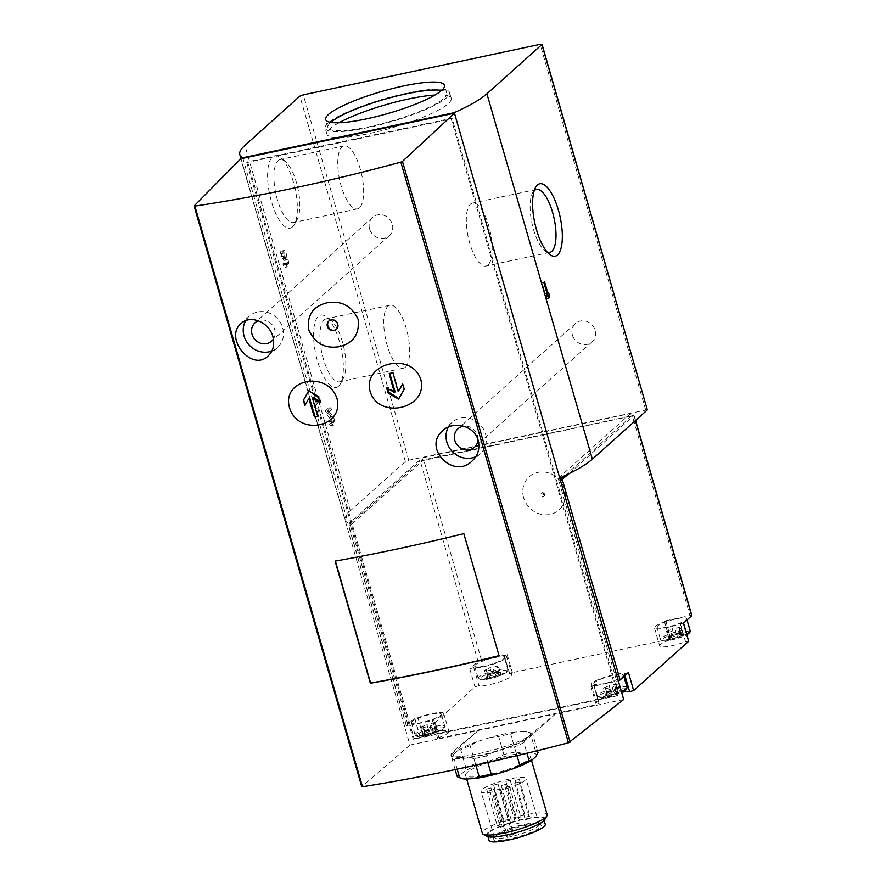 <?xml version="1.0" encoding="UTF-8"?>
<svg xmlns="http://www.w3.org/2000/svg" width="886" height="886" viewBox="0 0 886 886"><rect width="100%" height="100%" fill="white"/><g stroke="black" fill="none" stroke-linecap="round" stroke-linejoin="round"><path stroke-width="0.66" stroke-dasharray="4.43 3.32" d="M431.814 732.689A7.874 1.462 -16.1 0 0 437.44 730.108C434.107 729.455 432.224 730.319 431.814 732.689C429.422 731.216 427.03 731.725 424.615 734.228A7.874 1.462 -16.1 0 0 431.814 732.689L429.976 726.321A7.088 1.307 -16.1 0 0 422.766 727.849L424.615 734.228L424.759 732.401L423.021 733.187A7.874 1.462 -16.1 0 0 422.954 733.254A7.874 1.462 -16.1 0 0 424.615 734.228M428.647 730.607A7.874 1.462 -16.1 0 0 423.021 733.187C425.457 730.695 427.329 729.842 428.647 730.607C430.131 728.945 432.534 728.425 435.857 729.067A7.874 1.462 -16.1 0 0 428.647 730.607L426.808 724.239A7.088 1.307 -16.1 0 0 434.018 722.699L435.857 729.067L435.07 728.657L437.252 729.134A7.874 1.462 -16.1 0 0 435.857 729.067L437.44 730.108A7.874 1.462 -16.1 0 0 437.252 729.134M614.098 693.804A7.874 1.462 -16.1 0 0 619.724 691.224C616.379 690.571 614.507 691.434 614.098 693.804C611.705 692.331 609.302 692.841 606.888 695.344A7.874 1.462 -16.1 0 0 614.098 693.804L612.259 687.436A7.088 1.307 -16.1 0 0 605.049 688.976L606.888 695.344L607.032 693.516L605.304 694.303A7.874 1.462 -16.1 0 0 605.227 694.369A7.874 1.462 -16.1 0 0 606.888 695.344M610.919 691.722A7.874 1.462 -16.1 0 0 605.304 694.303C607.73 691.822 609.612 690.958 610.919 691.722C612.414 690.061 614.818 689.552 618.129 690.183A7.874 1.462 -16.1 0 0 610.919 691.722L609.081 685.354A7.088 1.307 -16.1 0 0 616.291 683.815L618.129 690.183L617.343 689.773L619.524 690.249A7.874 1.462 -16.1 0 0 618.129 690.183L619.724 691.224A7.874 1.462 -16.1 0 0 619.524 690.249M494.931 676.14A7.874 1.462 -16.1 0 0 500.557 673.57C497.212 672.917 495.34 673.77 494.931 676.14C492.538 674.667 490.135 675.187 487.721 677.679A7.874 1.462 -16.1 0 0 494.931 676.14L493.092 669.772A7.088 1.307 -16.1 0 0 485.882 671.311L487.721 677.679L487.876 675.863L486.137 676.638A7.874 1.462 -16.1 0 0 486.06 676.716A7.874 1.462 -16.1 0 0 487.721 677.679M491.763 674.058A7.874 1.462 -16.1 0 0 486.137 676.638C488.574 674.157 490.445 673.294 491.763 674.058C493.247 672.396 495.651 671.887 498.973 672.529A7.874 1.462 -16.1 0 0 491.763 674.058L489.925 667.69A7.088 1.307 -16.1 0 0 497.135 666.15L498.973 672.529L498.176 672.12L496.658 666.859A7.088 1.307 -16.1 0 0 498.718 667.191A7.088 1.307 -16.1 0 0 493.092 669.772M677.214 637.255A7.874 1.462 -16.1 0 0 682.829 634.686C679.496 634.033 677.624 634.885 677.214 637.255C674.822 635.783 672.419 636.303 670.004 638.795A7.874 1.462 -16.1 0 0 677.214 637.255L675.365 630.887A7.088 1.307 -16.1 0 0 668.166 632.427L670.004 638.795L670.148 636.979L668.409 637.754A7.874 1.462 -16.1 0 0 668.343 637.831A7.874 1.462 -16.1 0 0 670.004 638.795M674.036 635.184A7.874 1.462 -16.1 0 0 668.409 637.754C670.846 635.273 672.718 634.409 674.036 635.184C675.52 633.512 677.923 633.003 681.245 633.645A7.874 1.462 -16.1 0 0 674.036 635.184L672.197 628.805A7.088 1.307 -16.1 0 0 679.407 627.266L681.245 633.645L680.459 633.235L682.641 633.7A7.874 1.462 -16.1 0 0 681.245 633.645L682.829 634.686A7.874 1.462 -16.1 0 0 682.641 633.7M247.615 161.828L246.784 162.57L451.207 118.968L617.664 695.698L618.506 694.956L452.037 118.226L247.615 161.828L410.251 725.28L406.32 725.756L414.759 718.092L417.882 717.726A17.997 3.334 -16.1 0 1 443.698 713.385A17.997 3.334 -16.1 0 1 433.631 719.51L438.847 737.562L437.584 738.326L439.079 738.304L596.267 704.769L598.814 703.44A17.997 3.334 -16.1 0 1 596.599 702.532A17.997 3.334 -16.1 0 1 604.451 697.26A17.997 3.334 -16.1 0 1 621.762 692.276M438.847 737.562A17.997 3.334 -16.1 0 0 448.903 731.437A17.997 3.334 -16.1 0 0 423.087 735.79L419.964 736.144L474.962 686.871L478.994 685.698A17.997 3.334 -16.1 0 0 498.873 682.087A17.997 3.334 -16.1 0 0 512.019 674.888A17.997 3.334 -16.1 0 0 509.804 673.991L512.352 672.651L669.539 639.127L671.034 639.094L669.772 639.858A17.997 3.334 -16.1 0 0 659.716 645.994A17.997 3.334 -16.1 0 0 685.52 641.641L688.754 641.099M433.631 719.51L432.379 720.274L433.874 720.252L410.251 725.28L414.083 738.559L618.506 694.956M495.329 835.254A23.346 4.319 -16.1 0 0 494.443 836.273A23.346 4.319 -16.1 0 0 494.266 837.17A23.346 4.319 -16.1 0 0 517.889 834.845A23.346 4.319 -16.1 0 0 539.12 824.224A23.346 4.319 -16.1 0 0 538.489 823.559A23.346 4.319 -16.1 0 0 517.479 825.996A23.346 4.319 -16.1 0 0 495.329 835.254M499.759 790.489A23.346 4.319 -16.1 0 0 525.941 778.55A23.346 4.319 -16.1 0 0 506.415 779.769A23.346 4.319 -16.1 0 0 482.139 789.581A23.346 4.319 -16.1 0 0 481.087 791.497A23.346 4.319 -16.1 0 0 493.58 791.807L494.51 790.976L507.39 835.587L506.46 836.417A23.346 4.319 -16.1 0 0 512.64 835.099L499.759 790.489L500.69 789.659A3.378 0.62 -16.1 0 0 500.845 789.382A3.378 0.62 -16.1 0 0 498.021 789.559A3.378 0.62 -16.1 0 0 494.51 790.976M506.46 836.417L493.58 791.807M486.791 789.027L491.01 787.964L486.791 789.027M493.768 785.051L497.987 783.988L493.768 785.051M489.903 790.545L494.122 789.481L489.903 790.545M506.028 781.363L510.247 780.3L506.028 781.363M501.454 785.461L505.673 784.398L501.454 785.461M505.319 787.255L509.539 786.192L505.319 787.255M515.143 780.488L519.362 779.425L515.143 780.488M514.832 783.047L519.052 781.984L514.832 783.047M536.008 756.445A39.936 7.387 -16.1 0 0 530.415 752.768L521.799 753.255A39.936 7.387 -16.1 0 0 496.348 758.693L483.778 762.724A39.936 7.387 -16.1 0 0 463.921 771.828L459.967 775.361A39.936 7.387 -16.1 0 0 461.362 778.406M467.099 772.492A33.746 6.246 -16.1 0 0 465.571 775.261A33.746 6.246 -16.1 0 0 499.726 771.905A33.746 6.246 -16.1 0 0 530.415 756.544A33.746 6.246 -16.1 0 0 502.196 758.305A33.746 6.246 -16.1 0 0 467.099 772.492M459.967 775.361L457.01 776.014M483.778 762.724L475.361 763.688A42.185 7.808 -16.1 0 0 465.97 767.985L463.921 771.828M521.799 753.255L515.885 751.981A42.185 7.808 -16.1 0 0 503.857 754.54L496.348 758.693M538.057 752.602A42.185 7.808 -16.1 0 0 535.41 750.874L530.415 752.768M517.025 755.669L514.5 746.887A42.185 7.808 -16.1 0 0 523.881 742.59L526.96 753.277M475.86 765.139L473.966 758.593A42.185 7.808 -16.1 0 0 485.993 756.024L487.854 762.458M457.176 769.17L454.44 759.701A42.185 7.808 -16.1 0 1 451.794 757.962L453.842 754.119A39.936 7.387 -16.1 0 0 459.435 757.796L454.44 759.701M455.149 769.591L451.794 757.962M465.97 767.985L460.764 749.933A42.185 7.808 -16.1 0 1 470.145 745.624L477.654 741.482A39.936 7.387 -16.1 0 0 457.796 750.575L460.764 749.933M475.361 763.688L470.145 745.624M503.857 754.54L498.641 736.487A42.185 7.808 -16.1 0 1 510.668 733.918L515.674 732.013A39.936 7.387 -16.1 0 0 490.213 737.451L498.641 736.487M515.885 751.981L510.668 733.918M535.41 750.874L530.205 732.811A42.185 7.808 -16.1 0 1 531.013 733.054A42.185 7.808 -16.1 0 1 532.851 734.549L529.883 735.203A39.936 7.387 -16.1 0 0 528.488 732.157A39.936 7.387 -16.1 0 0 524.279 731.526L530.205 732.811M537.503 750.686L532.851 734.549M514.5 746.887L506.072 747.85A39.936 7.387 -16.1 0 0 525.93 738.747L523.881 742.59M473.966 758.593L468.052 757.308A39.936 7.387 -16.1 0 0 493.502 751.882L485.993 756.024M547.171 814.588A33.746 6.246 -16.1 0 0 518.941 816.349A33.746 6.246 -16.1 0 0 483.856 830.536A33.746 6.246 -16.1 0 0 482.327 833.305M494.244 837.181A25.029 4.629 -16.1 0 0 493.292 838.267A25.029 4.629 -16.1 0 0 518.432 836.738A25.029 4.629 -16.1 0 0 540.526 824.633A25.029 4.629 -16.1 0 0 518 827.247A25.029 4.629 -16.1 0 0 494.244 837.181M545.255 824.179A29.249 5.416 -16.1 0 0 520.791 825.697A29.249 5.416 -16.1 0 0 490.379 838.001A29.249 5.416 -16.1 0 0 489.05 840.404M488.839 832.685A29.249 5.416 -16.1 0 0 487.521 835.088A29.249 5.416 -16.1 0 0 517.125 832.175A29.249 5.416 -16.1 0 0 543.716 818.863A29.249 5.416 -16.1 0 0 519.262 820.392A29.249 5.416 -16.1 0 0 488.839 832.685M544.735 819.683A30.545 5.648 -16.1 0 0 522.164 819.439A30.545 5.648 -16.1 0 0 487.665 832.94A30.545 5.648 -16.1 0 0 487.101 836.318M647.478 409.675L408.756 460.233L405.345 461.528L350.369 510.79A112.489 20.81 -16.1 0 0 345.263 520.016A112.489 20.81 -16.1 0 0 348.187 523.172L242.886 158.328M369.606 228.987A12.371 11.352 48.1 0 1 372.674 217.347A12.371 11.352 48.1 0 1 392.265 224.147A12.371 11.352 48.1 0 1 389.198 235.787A12.371 11.352 48.1 0 1 369.606 228.987M572.422 335.118A12.371 11.352 48.1 0 1 575.49 323.479A12.371 11.352 48.1 0 1 595.082 330.279A12.371 11.352 48.1 0 1 592.003 341.918A12.371 11.352 48.1 0 1 572.422 335.118M283.586 263.242A2.414 0.853 78 0 0 284.805 264.958A2.414 0.853 78 0 0 285.126 262.422A2.414 0.853 78 0 0 283.797 260.24A2.414 0.853 78 0 0 283.642 260.318L282.988 258.047A2.414 0.853 78 0 0 283.099 255.356A2.414 0.853 78 0 0 281.826 253.418A2.414 0.853 78 0 0 281.615 256.408L280.906 257.051A4.818 1.694 78 0 1 281.327 251.059A4.818 1.694 78 0 1 283.365 253.352A4.818 1.694 78 0 1 284.262 258.335A4.818 1.694 78 0 1 286.167 263.474A4.818 1.694 78 0 1 285.303 267.317A4.818 1.694 78 0 1 282.878 263.873L286.156 262.688L282.878 263.873M329.437 421.537A2.414 0.853 78 0 0 330.655 423.253A2.414 0.853 78 0 0 331.098 421.437A2.414 0.853 78 0 0 330.212 418.868L326.391 414.094L325.439 410.794L328.296 408.247L328.95 410.517L326.779 412.466L330.279 416.83A4.818 1.694 78 0 1 332.04 421.98A4.818 1.694 78 0 1 331.154 425.612A4.818 1.694 78 0 1 328.728 422.179L332.017 420.994L328.728 422.179M338.541 386.218A37.002 13.013 -102 0 1 315.062 350.612A37.002 13.013 -102 0 1 326.092 316.723A37.002 13.013 -102 0 1 341.188 348.563A37.002 13.013 -102 0 1 340.401 383.793A37.002 13.013 -102 0 1 338.541 386.218M292.557 226.894A37.002 13.013 -102 0 1 269.078 191.298A37.002 13.013 -102 0 1 280.109 157.409A37.002 13.013 -102 0 1 295.204 189.25A37.002 13.013 -102 0 1 294.418 224.468A37.002 13.013 -102 0 1 292.557 226.894M569.299 473.501L634.077 415.346L423.674 459.867L420.274 461.163L348.663 525.32L350.402 525.509L349.638 522.862L422.079 457.962L630.61 413.474L631.375 416.132L422.844 460.609L350.402 525.509L408.191 725.723M691.866 615.56L690.006 615.593L632.216 415.379M523.648 497.733A22.272 20.433 48.1 0 1 548.977 473.002A22.272 20.433 48.1 0 1 559.487 509.417A22.272 20.433 48.1 0 1 523.648 497.733M504.588 655.928A17.997 3.334 -16.1 0 1 506.803 656.836A17.997 3.334 -16.1 0 1 493.668 664.035A17.997 3.334 -16.1 0 1 473.777 667.645L469.757 668.808L478.052 661.377L507.146 654.599L504.311 655.817L509.804 673.991M683.438 623.223L680.315 623.589A17.997 3.334 -16.1 0 1 654.499 627.93A17.997 3.334 -16.1 0 1 664.566 621.806L665.818 621.042L664.323 621.064L690.006 615.593M596.267 704.769L591.051 686.716L616.734 681.234L558.944 481.032L560.284 479.824M565.024 475.572L631.375 416.132M454.319 113.231L559.62 478.063L558.169 478.374L558.944 481.032L560.506 480.6M422.844 460.609L422.079 457.962M558.169 478.374L630.61 413.474M348.187 523.172L349.638 522.862M616.734 681.234L618.295 680.813M452.846 751.516L453.244 752.901L478.219 730.518L452.846 751.516L450.863 754.717C450.885 762.625 518.509 745.813 530.072 735.037L555.456 714.05L409.996 745.071L240.77 158.782M409.996 745.071L361.809 786.58L194.2 205.862M451.207 118.968L452.037 118.226M617.664 695.698L413.253 739.312L414.083 738.559M246.784 162.57L413.253 739.312M623.678 699.497L555.456 714.05L530.481 736.421A42.185 7.808 -16.1 0 1 486.613 754.163A42.185 7.808 -16.1 0 1 451.328 756.356A42.185 7.808 -16.1 0 1 453.244 752.901M493.502 751.882L506.072 747.85M525.93 738.747L529.883 735.203M524.279 731.526L515.674 732.013M490.213 737.451L477.654 741.482M457.796 750.575L453.842 754.119M459.435 757.796L468.052 757.308M497.367 825.663L501.587 824.6L497.367 825.663M504.344 821.699L508.564 820.635L504.344 821.699M500.479 827.192L504.699 826.129L500.479 827.192M516.604 818L520.824 816.936L516.604 818M512.03 822.108L516.25 821.045L512.03 822.108M515.896 823.902L520.115 822.839L515.896 823.902M525.719 817.136L529.939 816.072L525.719 817.136M525.409 819.683L529.629 818.62L525.409 819.683M512.64 835.099L513.559 834.269A3.378 0.62 -16.1 0 0 513.714 833.992A3.378 0.62 -16.1 0 0 510.89 834.169A3.378 0.62 -16.1 0 0 507.39 835.587M433.874 720.252L439.079 738.304M412.245 721.392A15.472 2.857 -16.1 0 0 411.536 722.666A15.472 2.857 -16.1 0 0 427.196 721.126A15.472 2.857 -16.1 0 0 441.261 714.083A15.472 2.857 -16.1 0 0 428.326 714.891A15.472 2.857 -16.1 0 0 412.245 721.392M594.517 682.508A15.472 2.857 -16.1 0 0 593.819 683.782A15.472 2.857 -16.1 0 0 609.468 682.242A15.472 2.857 -16.1 0 0 623.534 675.198A15.472 2.857 -16.1 0 0 610.598 676.007A15.472 2.857 -16.1 0 0 594.517 682.508M591.051 686.716L593.875 685.498L598.814 703.44M628.44 672.507L624.408 673.67A17.997 3.334 -16.1 0 0 604.529 677.281A17.997 3.334 -16.1 0 0 591.383 684.479A17.997 3.334 -16.1 0 0 593.598 685.387M657.633 625.959A15.472 2.857 -16.1 0 0 656.936 627.233A15.472 2.857 -16.1 0 0 672.585 625.693A15.472 2.857 -16.1 0 0 686.65 618.649A15.472 2.857 -16.1 0 0 673.714 619.458A15.472 2.857 -16.1 0 0 657.633 625.959M475.361 664.843A15.472 2.857 -16.1 0 0 474.652 666.117A15.472 2.857 -16.1 0 0 490.312 664.578A15.472 2.857 -16.1 0 0 504.378 657.534A15.472 2.857 -16.1 0 0 491.442 658.342A15.472 2.857 -16.1 0 0 475.361 664.843M500.557 673.57A7.874 1.462 -16.1 0 0 500.368 672.585A7.874 1.462 -16.1 0 0 498.973 672.529L500.557 673.57L498.718 667.191M679.407 627.266A7.088 1.307 -16.1 0 0 678.931 627.975A7.088 1.307 -16.1 0 0 680.991 628.307A7.088 1.307 -16.1 0 0 675.365 630.887M680.991 628.307L682.829 634.686M668.166 632.427A7.088 1.307 -16.1 0 0 668.631 631.718A7.088 1.307 -16.1 0 0 666.571 631.386L668.409 637.754M666.571 631.386A7.088 1.307 -16.1 0 0 672.197 628.805M485.882 671.311A7.088 1.307 -16.1 0 0 486.359 670.602A7.088 1.307 -16.1 0 0 484.299 670.27L486.137 676.638M484.299 670.27A7.088 1.307 -16.1 0 0 489.925 667.69M497.135 666.15A7.088 1.307 -16.1 0 0 496.658 666.859M616.291 683.815A7.088 1.307 -16.1 0 0 615.825 684.524A7.088 1.307 -16.1 0 0 617.874 684.856A7.088 1.307 -16.1 0 0 612.259 687.436M617.874 684.856L619.724 691.224M605.049 688.976A7.088 1.307 -16.1 0 0 605.515 688.267A7.088 1.307 -16.1 0 0 603.466 687.935L605.304 694.303M603.466 687.935A7.088 1.307 -16.1 0 0 609.081 685.354M434.018 722.699A7.088 1.307 -16.1 0 0 433.542 723.408A7.088 1.307 -16.1 0 0 435.602 723.74A7.088 1.307 -16.1 0 0 429.976 726.321M435.602 723.74L437.44 730.108M422.766 727.849A7.088 1.307 -16.1 0 0 423.242 727.151A7.088 1.307 -16.1 0 0 421.182 726.819L423.021 733.187M421.182 726.819A7.088 1.307 -16.1 0 0 426.808 724.239M477.975 439.788A12.371 11.352 -131.9 0 0 477.51 435.613A12.371 11.352 -131.9 0 0 463.688 426.199M475.848 456.644A21.087 19.359 -131.9 0 0 480.256 453.743A21.087 19.359 -131.9 0 0 485.495 433.918A21.087 19.359 -131.9 0 0 452.104 422.323A21.087 19.359 -131.9 0 0 448.327 427.107M273.42 339.028A12.371 11.352 -131.9 0 0 274.693 329.481A12.371 11.352 -131.9 0 0 258.225 320.754M271.869 351A21.087 19.359 -131.9 0 0 277.44 347.611A21.087 19.359 -131.9 0 0 282.678 327.787A21.087 19.359 -131.9 0 0 249.298 316.191A21.087 19.359 -131.9 0 0 245.677 320.688M399.032 398.7L404.26 389.198M404.525 388.954L402.698 383.915M398.789 391.114L393.019 372.652M393.362 372.341L389.242 373.538M395.123 391.9L387.348 386.983L386.54 387.703M387.348 386.983L387.769 388.467M317.908 416.01L318.473 415.888L318.008 416.298M318.473 415.888L313.057 397.116M319.613 401.247L320.843 402.022L320.045 402.742M320.843 402.022L319.314 396.706L318.539 397.393M319.314 396.706L308.749 390.671M305.194 405.356L309.402 397.892M336.481 329.293A5.626 5.161 -131.9 0 0 331.43 319.602A5.626 5.161 -131.9 0 0 328.994 320.931M359.472 207.8A32.184 11.33 -102 0 1 357.412 208.886A32.184 11.33 -102 0 1 339.626 179.769A32.184 11.33 -102 0 1 343.99 145.924A32.184 11.33 -102 0 1 361.056 171.928A32.184 11.33 -102 0 1 359.472 207.8M295.658 221.411A32.184 11.33 -102 0 1 293.598 222.497A32.184 11.33 -102 0 1 275.812 193.381A32.184 11.33 -102 0 1 280.164 159.546A32.184 11.33 -102 0 1 284.827 160.964A32.184 11.33 -102 0 1 297.962 188.663A32.184 11.33 -102 0 1 297.264 219.307A32.184 11.33 -102 0 1 295.658 221.411M405.456 367.114A32.184 11.33 -102 0 1 403.396 368.199A32.184 11.33 -102 0 1 385.609 339.083A32.184 11.33 -102 0 1 389.973 305.249A32.184 11.33 -102 0 1 407.039 331.253A32.184 11.33 -102 0 1 405.456 367.114M341.642 380.725A32.184 11.33 -102 0 1 339.582 381.822A32.184 11.33 -102 0 1 321.795 352.706A32.184 11.33 -102 0 1 326.148 318.86A32.184 11.33 -102 0 1 330.81 320.278A32.184 11.33 -102 0 1 343.945 347.976A32.184 11.33 -102 0 1 343.259 378.621A32.184 11.33 -102 0 1 341.642 380.725M547.371 252.233A32.184 11.33 -102 0 1 545.123 250.993A32.184 11.33 -102 0 1 531.988 223.294A32.184 11.33 -102 0 1 532.674 192.65A32.184 11.33 -102 0 1 534.225 190.612M488.02 264.936A32.184 11.33 -102 0 1 485.96 266.033A32.184 11.33 -102 0 1 468.173 236.916A32.184 11.33 -102 0 1 472.537 203.071A32.184 11.33 -102 0 1 489.604 229.075A32.184 11.33 -102 0 1 488.02 264.936M547.548 295.248L546.673 295.437L546.009 293.155L545.3 293.798L542.01 282.412L541.302 283.055L545.898 298.981L548.345 297.973M545.898 298.981L548.478 298.438M546.673 295.437A4.818 1.694 78 0 0 546.618 298.349M546.009 293.155L548.589 292.601M545.3 293.798L547.027 293.421M542.01 282.412L544.591 281.87M541.302 283.055L543.871 282.501M331.298 421.625A4.818 1.694 78 0 0 333.734 425.07A4.818 1.694 78 0 0 334.609 421.426A4.818 1.694 78 0 0 332.859 416.287L329.348 411.912L326.779 412.466M329.348 411.912L331.53 409.963L328.95 410.517M331.53 409.963L330.866 407.693L328.296 408.247M330.866 407.693L328.019 410.251L325.439 410.794M328.019 410.251L328.972 413.552L326.391 414.094M328.972 413.552L332.793 418.314L330.212 418.868M332.017 420.994A2.414 0.853 78 0 0 333.225 422.711A2.414 0.853 78 0 0 333.668 420.894A2.414 0.853 78 0 0 332.793 418.314M285.447 263.33A4.818 1.694 78 0 0 287.884 266.764A4.818 1.694 78 0 0 288.736 262.932A4.818 1.694 78 0 0 286.831 257.793L284.262 258.335M286.831 257.793A4.818 1.694 78 0 0 285.945 252.809A4.818 1.694 78 0 0 283.897 250.505A4.818 1.694 78 0 0 283.476 256.497L280.906 257.051M283.476 256.497L284.196 255.866L281.615 256.408M282.634 258.369L285.558 257.494A2.414 0.853 78 0 0 285.68 254.814A2.414 0.853 78 0 0 284.406 252.864A2.414 0.853 78 0 0 284.196 255.866M285.203 257.815L285.857 260.096L283.287 260.639M285.857 260.096L283.642 260.318M286.156 262.688A2.414 0.853 78 0 0 287.374 264.405A2.414 0.853 78 0 0 287.706 261.868A2.414 0.853 78 0 0 286.366 259.687A2.414 0.853 78 0 0 286.222 259.775M338.995 122.766A64.678 11.972 -16.1 0 0 329.858 128.858A64.678 11.972 -16.1 0 0 326.923 134.163A64.678 11.972 -16.1 0 0 392.387 127.728A64.678 11.972 -16.1 0 0 451.218 98.291A64.678 11.972 -16.1 0 0 434.926 95.068M328.174 123.021A64.678 11.972 -16.1 0 0 325.24 128.326A64.678 11.972 -16.1 0 0 390.704 121.88A64.678 11.972 -16.1 0 0 449.523 92.454A64.678 11.972 -16.1 0 0 395.433 95.821A64.678 11.972 -16.1 0 0 328.174 123.021M330.821 122.401A61.865 11.452 -16.1 0 0 330.744 122.467A61.865 11.452 -16.1 0 0 327.942 127.54A61.865 11.452 -16.1 0 0 390.56 121.382A61.865 11.452 -16.1 0 0 446.821 93.229A61.865 11.452 -16.1 0 0 441.638 90.416M463.821 533.66L499.084 655.806M335.395 561.071L335.351 560.893A449.966 83.251 -16.1 0 0 464.076 533.438M544.536 494.178A1.982 1.816 -131.9 0 0 542.177 492.694A1.982 1.816 -131.9 0 0 540.903 494.953A1.982 1.816 -131.9 0 0 543.262 496.437A1.982 1.816 -131.9 0 0 544.536 494.178M544.015 493.845A0.698 0.642 -131.9 0 0 542.885 493.48A0.698 0.642 -131.9 0 0 543.218 494.621A0.698 0.642 -131.9 0 0 544.015 493.845M645.606 409.709L540.15 44.333M408.756 460.233L303.289 94.857M405.345 461.528L299.889 96.153M350.369 510.79L244.901 145.415M635.406 420.606L633.955 415.578M481.463 660.081L423.674 459.867M664.323 621.064L669.539 639.127M507.146 654.599L512.352 672.651M478.052 661.377L420.274 461.163M406.452 725.523L348.663 525.32M469.757 668.808L474.962 686.871M414.759 718.092L419.964 736.144M530.072 735.037L530.481 736.421M500.69 789.659L513.559 834.269M417.882 717.726L423.087 735.79M624.408 673.67L624.973 675.608M680.315 623.589L685.52 641.641M664.566 621.806L669.772 639.858M473.777 667.645L478.994 685.698M480.223 677.901A14.342 2.658 -16.1 0 0 496.238 676.993A14.342 2.658 -16.1 0 0 503.591 670.403A14.342 2.658 -16.1 0 0 480.223 677.901M478.883 677.059A15.472 2.857 -16.1 0 0 478.185 678.333A15.472 2.857 -16.1 0 0 493.834 676.793A15.472 2.857 -16.1 0 0 507.899 669.75A15.472 2.857 -16.1 0 0 494.964 670.558A15.472 2.857 -16.1 0 0 478.883 677.059M417.107 734.45A14.342 2.658 -16.1 0 0 433.121 733.542A14.342 2.658 -16.1 0 0 440.475 726.952A14.342 2.658 -16.1 0 0 417.107 734.45M415.767 733.608A15.472 2.857 -16.1 0 0 415.069 734.882A15.472 2.857 -16.1 0 0 430.718 733.331A15.472 2.857 -16.1 0 0 444.783 726.298A15.472 2.857 -16.1 0 0 431.847 727.107A15.472 2.857 -16.1 0 0 415.767 733.608M689.397 632.205A14.342 2.658 -16.1 0 0 677.325 633.014A14.342 2.658 -16.1 0 0 662.495 639.016A14.342 2.658 -16.1 0 0 669.451 640.401A14.342 2.658 -16.1 0 0 686.894 634.675M690.183 630.865A15.472 2.857 -16.1 0 0 677.247 631.674A15.472 2.857 -16.1 0 0 661.155 638.175A15.472 2.857 -16.1 0 0 660.458 639.448A15.472 2.857 -16.1 0 0 670.569 639.293A15.472 2.857 -16.1 0 0 686.683 633.922M626.28 688.754A14.342 2.658 -16.1 0 0 614.208 689.552A14.342 2.658 -16.1 0 0 599.379 695.565A14.342 2.658 -16.1 0 0 604.928 697.182A14.342 2.658 -16.1 0 0 621.607 692.309M627.067 687.414A15.472 2.857 -16.1 0 0 614.131 688.223A15.472 2.857 -16.1 0 0 598.039 694.724A15.472 2.857 -16.1 0 0 597.341 695.997A15.472 2.857 -16.1 0 0 606.046 696.119A15.472 2.857 -16.1 0 0 621.374 691.501M332.859 416.287L330.279 416.83M285.558 257.494L282.988 258.047M539.12 824.224L525.941 778.55M494.266 837.17L481.087 791.497M528.488 732.157L531.013 733.054M531.511 760.343L530.415 756.544M466.645 778.982L465.571 775.261M494.443 836.273L493.292 838.267M538.489 823.559L540.526 824.633M544.17 820.425L543.716 818.863M487.976 836.65L487.521 835.088M635.561 420.462L634.077 415.346M345.263 520.016L240.992 158.738M406.32 725.756L348.53 525.542M450.863 754.717L451.328 756.356M486.691 789.216L497.267 825.852M491.01 787.964L501.587 824.6M493.668 785.24L504.245 821.876M497.987 783.988L508.564 820.635M489.792 790.733L500.368 827.38M494.122 789.481L504.699 826.129M505.928 781.541L516.505 818.188M510.247 780.3L520.824 816.936M501.343 785.649L511.92 822.297M505.673 784.398L516.25 821.045M505.219 787.444L515.796 824.091M509.539 786.192L520.115 822.839M515.043 780.677L525.62 817.324M519.362 779.425L529.939 816.072M514.733 783.224L525.309 819.871M519.052 781.984L529.629 818.62M500.845 789.382L513.714 833.992M432.379 720.274L437.584 738.326M414.648 718.269L419.864 736.332M443.698 713.385L448.903 731.437M593.875 685.498L599.091 703.55M591.383 684.479L596.599 702.532M654.499 627.93L659.716 645.994M665.818 621.042L671.034 639.094M506.803 656.836L512.019 674.888M504.311 655.817L509.528 673.881M474.652 666.117L478.185 678.333C481.253 679.385 473.667 681.733 493.845 677.746C514.954 669.849 505.452 671.843 507.899 669.75L504.378 657.534M411.536 722.666L415.069 734.882C418.137 735.934 410.561 738.271 430.729 734.284C451.838 726.387 442.347 728.392 444.783 726.298L441.261 714.083M656.936 627.233L660.458 639.448L662.551 640.899L666.693 640.844L676.118 638.861L686.916 634.719M687.038 620.001L686.65 618.649M593.819 683.782L597.341 695.997L598.504 697.193L603.576 697.382L613.001 695.399L621.618 692.343M623.932 676.55L623.534 675.198M498.176 672.109L500.368 672.585M668.631 631.718L670.148 636.979M678.931 627.975L680.448 633.235M486.359 670.602L487.876 675.863M605.515 688.267L607.032 693.516M615.825 684.524L617.343 689.784M423.242 727.151L424.759 732.401M433.542 723.408L435.059 728.657M575.49 323.479L457.929 428.813M592.003 341.918L474.442 447.253M452.104 422.323L442.845 430.618M480.256 453.743L472.16 460.997M372.674 217.347L255.113 322.681M389.198 235.787L271.625 341.121M249.298 316.191L241.191 323.445M277.44 347.611L268.181 355.906M343.99 145.924L280.164 159.546M357.412 208.886L293.598 222.497M284.827 160.964L280.109 157.409M297.264 219.307L294.418 224.468M389.973 305.249L326.148 318.86M403.396 368.199L339.582 381.822M330.81 320.278L326.092 316.723M343.259 378.621L340.401 383.793M545.123 250.993L549.841 254.548M532.674 192.65L535.532 187.478M536.351 189.46L472.537 203.071M549.785 252.41L485.96 266.033M333.734 425.07L331.154 425.612M333.225 422.711L330.655 423.253M287.884 266.764L285.303 267.317M283.897 250.505L281.327 251.059M284.406 252.864L281.826 253.418M286.366 259.687L283.797 260.24M287.374 264.405L284.805 264.958M451.218 98.291L449.523 92.454M326.923 134.163L325.24 128.326M446.821 93.229L444.528 85.266M327.942 127.54L325.638 119.577"/><path stroke-width="1.33" d="M339.46 346.636C353.503 343.004 359.727 333.911 358.121 319.348C351.731 305.847 341.32 300.354 326.879 302.846C312.957 306.334 306.866 315.272 308.627 329.67C314.818 343.369 325.096 349.029 339.46 346.636M327.366 326.402A5.626 5.161 48.1 0 1 336.359 321.862A5.626 5.161 48.1 0 1 336.27 329.492A5.626 5.161 48.1 0 1 327.366 326.402M335.096 561.115A449.966 83.251 -16.1 0 0 463.821 533.66L499.084 655.806A449.966 83.251 -16.1 0 1 370.359 683.261L335.096 561.115M289.478 407.593C298.017 436.433 344.289 427.661 337.012 398.6C327.809 370.193 281.383 379.009 289.478 407.593M420.828 379.573C411.724 351.255 362.33 362.806 370.115 391.424C378.809 420.285 428.359 408.679 420.828 379.573M454.463 113.198L240.77 158.782L194.2 205.862L194.887 206.073C258.025 196.758 326.679 182.117 400.849 162.138L402.477 161.429L454.463 113.198L623.678 699.497L568.447 742.8C494.1 762.159 425.446 776.8 362.485 786.735L361.809 786.58M478.185 440.464C480.079 448.482 478.063 455.326 472.149 460.986C453.344 480.013 422.113 447.496 442.856 430.64C453.444 420.307 474.453 425.679 478.185 440.464M272.855 336.58C274.815 344.532 273.253 350.978 268.17 355.895C251.956 372.497 223.505 337.599 241.202 323.456C250.107 314.508 269.1 321.884 272.855 336.58M624.973 675.608L629.625 691.722L633.656 690.559L688.655 641.287L683.56 623.113M629.625 691.722A17.997 3.334 -16.1 0 0 621.762 692.276M455.149 769.591L457.01 776.014A42.185 7.808 -16.1 0 0 458.848 777.52L461.362 778.406A39.936 7.387 -16.1 0 0 465.571 779.038L474.176 778.55A39.936 7.387 -16.1 0 0 499.638 773.124L512.197 769.092A39.936 7.387 -16.1 0 0 532.054 759.989L536.008 756.445L538.057 752.602L537.503 750.686M512.197 769.092L519.705 764.939A42.185 7.808 -16.1 0 0 529.086 760.642L532.054 759.989M458.848 777.52A42.185 7.808 -16.1 0 0 459.646 777.753L465.571 779.038M474.176 778.55L479.182 776.645A42.185 7.808 -16.1 0 0 491.209 774.087L499.638 773.124M519.705 764.939L517.025 755.669M529.086 760.642L526.96 753.277M479.182 776.645L475.86 765.139M491.209 774.087L487.854 762.458M459.646 777.753L457.176 769.17M466.645 778.982L482.327 833.305A33.746 6.246 -16.1 0 0 483.224 834.269A33.746 6.246 -16.1 0 0 516.483 829.949A33.746 6.246 -16.1 0 0 546.917 815.884A33.746 6.246 -16.1 0 0 547.171 814.588L531.511 760.343M487.976 836.65L489.05 840.404A29.249 5.416 -16.1 0 0 518.653 837.491A29.249 5.416 -16.1 0 0 545.255 824.179L544.17 820.425M483.224 834.269L487.101 836.318A30.545 5.648 -16.1 0 0 517.191 832.408A30.545 5.648 -16.1 0 0 544.735 819.683L546.917 815.884M548.478 298.438L549.187 297.796A4.818 1.694 78 0 1 549.242 294.883L548.589 292.601L547.869 293.244L544.591 281.87L543.871 282.501L548.478 298.438M557.56 254.935A37.002 13.013 -102 0 1 549.841 254.548A37.002 13.013 -102 0 1 534.745 222.707A37.002 13.013 -102 0 1 535.532 187.478A37.002 13.013 -102 0 1 557.438 206.97A37.002 13.013 -102 0 1 557.56 254.935M486.912 93.794L541.889 44.533L540.15 44.333L303.289 94.857L299.889 96.153L244.901 145.415A112.489 20.81 -16.1 0 0 239.807 154.64A112.489 20.81 -16.1 0 0 242.731 157.797L454.164 112.688A112.489 20.81 -16.1 0 0 486.912 93.794L592.369 459.158L647.345 409.897L542.022 44.3M635.561 420.462L691.866 615.56L683.438 623.223L688.655 641.287M560.506 480.6L569.299 473.501M633.656 690.559L628.44 672.507L620.134 679.939L562.344 479.736M560.284 479.824L565.024 475.572M328.44 114.504A61.865 11.452 -16.1 0 0 325.638 119.577A61.865 11.452 -16.1 0 0 388.256 113.419A61.865 11.452 -16.1 0 0 444.528 85.266A61.865 11.452 -16.1 0 0 392.786 88.478A61.865 11.452 -16.1 0 0 328.44 114.504M559.753 478.008A112.489 20.81 -16.1 0 0 592.369 459.158M618.295 680.813L620.134 679.939M463.688 426.199A12.371 11.352 -131.9 0 0 457.929 428.813A12.371 11.352 -131.9 0 0 457.73 445.614A12.371 11.352 -131.9 0 0 474.442 447.253A12.371 11.352 -131.9 0 0 477.975 439.788M448.327 427.107A21.087 19.359 -131.9 0 0 452.07 451.273A21.087 19.359 -131.9 0 0 475.848 456.644M258.225 320.754A12.371 11.352 -131.9 0 0 255.113 322.681A12.371 11.352 -131.9 0 0 254.913 339.482A12.371 11.352 -131.9 0 0 271.625 341.121A12.371 11.352 -131.9 0 0 273.42 339.028M245.677 320.688A21.087 19.359 -131.9 0 0 248.678 344.51A21.087 19.359 -131.9 0 0 271.869 351M398.622 399.065A121.482 46.116 -150.6 0 1 388.112 392.985A121.437 42.727 -102 0 1 386.54 387.703A121.46 46.105 29.4 0 0 394.48 392.476A121.083 42.606 -102 0 1 389.242 373.538A120.706 22.338 -16.1 0 0 393.019 372.652A120.684 42.462 78 0 0 398.246 391.59A120.662 14.231 -57.8 0 1 402.698 383.915A119.754 42.129 78 0 0 404.26 389.198A120.131 14.176 122.2 0 0 398.622 399.065M314.475 416.974A120.684 42.462 -102 0 1 308.871 398.368A120.662 14.231 122.2 0 0 304.884 405.633A119.754 42.129 -102 0 1 303.389 400.284A120.119 14.165 -57.8 0 1 308.749 390.671A121.482 46.116 29.4 0 0 318.539 397.393A121.437 42.727 78 0 0 320.045 402.742A121.46 46.105 -150.6 0 1 312.404 397.692A121.083 42.606 78 0 0 318.008 416.298A120.717 22.338 163.9 0 1 314.475 416.974L317.908 416.01M387.769 388.467L388.876 392.299L398.877 398.611M388.876 392.299L388.112 392.985M402.742 384.092L398.246 391.59M389.796 373.405L395.123 391.9L394.48 392.476M308.871 398.368L309.402 397.892L314.818 416.664M319.613 401.247L313.057 397.116L312.404 397.692M308.893 390.781L303.389 400.284M303.654 400.051L305.138 405.168M328.994 320.931A5.626 5.161 -131.9 0 0 336.481 329.293M534.225 190.612A32.184 11.33 -102 0 1 536.351 189.46A32.184 11.33 -102 0 1 553.418 215.453A32.184 11.33 -102 0 1 551.834 251.325A32.184 11.33 -102 0 1 549.785 252.41A32.184 11.33 -102 0 1 547.371 252.233M548.345 297.973L549.187 297.796M547.548 295.248L549.242 294.883M547.027 293.421L547.869 293.244M434.926 95.068A64.678 11.972 -16.1 0 0 338.995 122.766M441.638 90.416A61.865 11.452 -16.1 0 0 384.203 99.387A61.865 11.452 -16.1 0 0 330.821 122.401M335.395 561.071L370.603 683.04A449.966 83.251 -16.1 0 0 499.039 655.651M362.485 786.735L194.887 206.073M568.447 742.8L400.849 162.138M647.345 409.897L541.889 44.533M691.745 615.792L635.406 420.606M570.097 742.147L402.477 161.429M686.894 634.675A14.342 2.658 -16.1 0 0 689.397 632.205M686.683 633.922A15.472 2.857 -16.1 0 0 690.183 630.865L687.038 620.001M621.607 692.309A14.342 2.658 -16.1 0 0 626.28 688.754M621.374 691.501A15.472 2.857 -16.1 0 0 627.067 687.414L623.932 676.55M240.992 158.738L239.807 154.64M361.743 786.702L194.134 206.006M686.916 634.719L689.84 632.482L690.183 630.865M621.618 692.343L626.037 689.784L627.067 687.414"/></g></svg>
